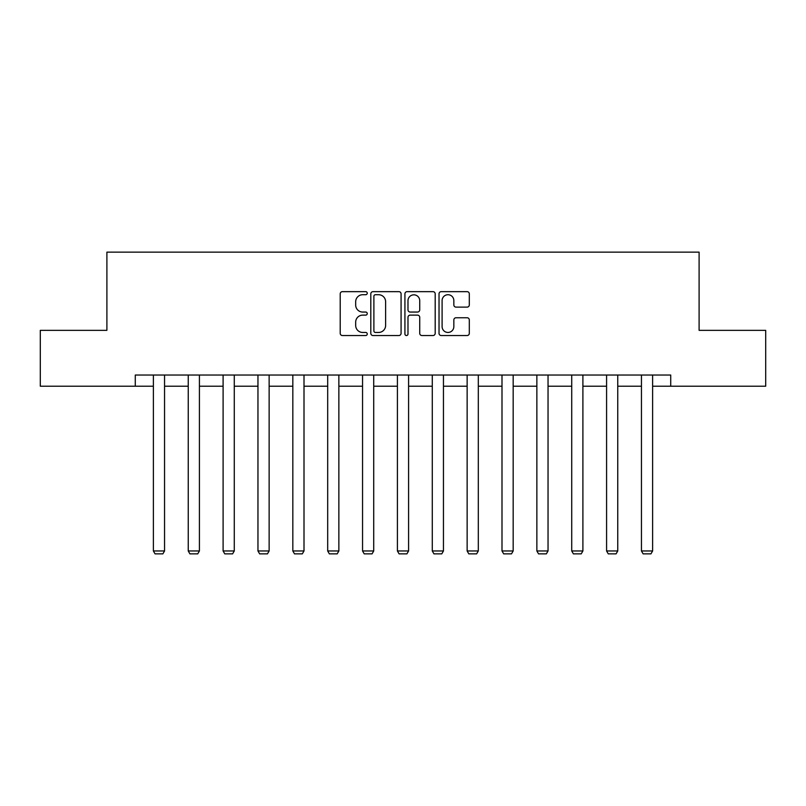 <?xml version="1.0" encoding="UTF-8"?>
<svg xmlns="http://www.w3.org/2000/svg" width="806" height="806" viewBox="0 0 806 806"><rect width="100%" height="100%" fill="white"/><g stroke="black" fill="none" stroke-linecap="round" stroke-linejoin="round"><path stroke-width="1.21" d="M367.244 293.193A1.531 1.531 0 0 0 365.712 291.651L342.399 291.651A2.196 2.196 0 0 0 340.213 293.847L340.213 333.331A2.196 2.196 0 0 0 342.399 335.528L365.712 335.528A1.531 1.531 0 0 0 367.244 333.986A1.531 1.531 0 0 0 365.712 332.455L362.69 332.455A7.022 7.022 0 0 1 355.678 325.433L355.678 322.138A7.022 7.022 0 0 1 362.69 315.126L365.712 315.126A1.531 1.531 0 0 0 367.244 313.584A1.531 1.531 0 0 0 365.712 312.053L362.69 312.053A7.022 7.022 0 0 1 355.678 305.031L355.678 301.746A7.022 7.022 0 0 1 362.69 294.724L365.712 294.724A1.531 1.531 0 0 0 367.244 293.193M467.107 307.116A2.196 2.196 0 0 0 469.304 304.92L469.304 293.847A2.196 2.196 0 0 0 467.107 291.651L441.225 291.651A2.196 2.196 0 0 0 439.028 293.847L439.028 333.331A2.196 2.196 0 0 0 441.225 335.528L467.107 335.528A2.196 2.196 0 0 0 469.304 333.331L469.304 319.952A2.196 2.196 0 0 0 467.107 317.755L456.025 317.755A2.196 2.196 0 0 0 453.838 319.952L453.838 326.581A5.864 5.864 0 0 1 447.965 332.455A5.864 5.864 0 0 1 442.101 326.581L442.101 300.588A5.864 5.864 0 0 1 447.965 294.724A5.864 5.864 0 0 1 453.838 300.588L453.838 304.92A2.196 2.196 0 0 0 456.025 307.116L467.107 307.116M135.277 386.215L40.3 386.215L40.3 330.349L106.896 330.349L106.896 252.137L699.104 252.137L699.104 330.349L765.7 330.349L765.7 386.215L670.723 386.215L670.723 375.042L135.277 375.042L135.277 386.215L153.382 386.215M401.076 293.847A2.196 2.196 0 0 0 398.889 291.651L373.007 291.651A2.196 2.196 0 0 0 370.81 293.847L370.81 333.331A2.196 2.196 0 0 0 373.007 335.528L398.889 335.528A2.196 2.196 0 0 0 401.076 333.331L401.076 293.847M407.111 291.651L432.993 291.651A2.196 2.196 0 0 1 435.19 293.847L435.19 333.331A2.196 2.196 0 0 1 432.993 335.528L421.921 335.528A2.196 2.196 0 0 1 419.725 333.331L419.725 317.312A2.196 2.196 0 0 0 417.528 315.126L410.183 315.126A2.196 2.196 0 0 0 407.987 317.312L407.987 333.986A1.531 1.531 0 0 1 406.456 335.528A1.531 1.531 0 0 1 404.924 333.986L404.924 293.847A2.196 2.196 0 0 1 407.111 291.651M164.555 386.215L188.241 386.215M199.414 386.215L223.101 386.215M234.274 386.215L257.96 386.215M269.133 386.215L292.83 386.215M304.003 386.215L327.689 386.215M338.863 386.215L362.549 386.215M373.722 386.215L397.408 386.215M408.592 386.215L432.278 386.215M443.451 386.215L467.137 386.215M478.311 386.215L501.997 386.215M513.17 386.215L536.867 386.215M548.04 386.215L571.726 386.215M582.899 386.215L606.586 386.215M617.759 386.215L641.445 386.215M652.618 386.215L670.723 386.215M375.415 294.724A1.531 1.531 0 0 0 373.883 296.255L373.883 330.913A1.531 1.531 0 0 0 375.415 332.455L378.598 332.455A7.022 7.022 0 0 0 385.621 325.433L385.621 301.746A7.022 7.022 0 0 0 378.598 294.724L375.415 294.724M419.725 300.698A5.864 5.864 0 0 0 413.861 294.835A5.864 5.864 0 0 0 407.987 300.698L407.987 309.857A2.196 2.196 0 0 0 410.183 312.053L417.528 312.053A2.196 2.196 0 0 0 419.725 309.857L419.725 300.698M164.555 375.042L164.555 550.961L153.382 550.961L153.382 375.042M164.555 550.961L162.872 553.863L155.054 553.863L153.382 550.961M199.414 375.042L199.414 550.961L188.241 550.961L188.241 375.042M199.414 550.961L197.742 553.863L189.914 553.863L188.241 550.961M234.274 375.042L234.274 550.961L223.101 550.961L223.101 375.042M234.274 550.961L232.602 553.863L224.783 553.863L223.101 550.961M269.133 375.042L269.133 550.961L257.96 550.961L257.96 375.042M269.133 550.961L267.461 553.863L259.643 553.863L257.96 550.961M304.003 375.042L304.003 550.961L292.83 550.961L292.83 375.042M304.003 550.961L302.321 553.863L294.502 553.863L292.83 550.961M338.863 375.042L338.863 550.961L327.689 550.961L327.689 375.042M338.863 550.961L337.19 553.863L329.362 553.863L327.689 550.961M373.722 375.042L373.722 550.961L362.549 550.961L362.549 375.042M373.722 550.961L372.05 553.863L364.231 553.863L362.549 550.961M408.592 375.042L408.592 550.961L397.408 550.961L397.408 375.042M408.592 550.961L406.909 553.863L399.091 553.863L397.408 550.961M443.451 375.042L443.451 550.961L432.278 550.961L432.278 375.042M443.451 550.961L441.769 553.863L433.95 553.863L432.278 550.961M478.311 375.042L478.311 550.961L467.137 550.961L467.137 375.042M478.311 550.961L476.638 553.863L468.81 553.863L467.137 550.961M513.17 375.042L513.17 550.961L501.997 550.961L501.997 375.042M513.17 550.961L511.498 553.863L503.679 553.863L501.997 550.961M548.04 375.042L548.04 550.961L536.867 550.961L536.867 375.042M548.04 550.961L546.357 553.863L538.539 553.863L536.867 550.961M582.899 375.042L582.899 550.961L571.726 550.961L571.726 375.042M582.899 550.961L581.217 553.863L573.398 553.863L571.726 550.961M617.759 375.042L617.759 550.961L606.586 550.961L606.586 375.042M617.759 550.961L616.086 553.863L608.258 553.863L606.586 550.961M652.618 375.042L652.618 550.961L641.445 550.961L641.445 375.042M652.618 550.961L650.946 553.863L643.128 553.863L641.445 550.961"/></g></svg>
